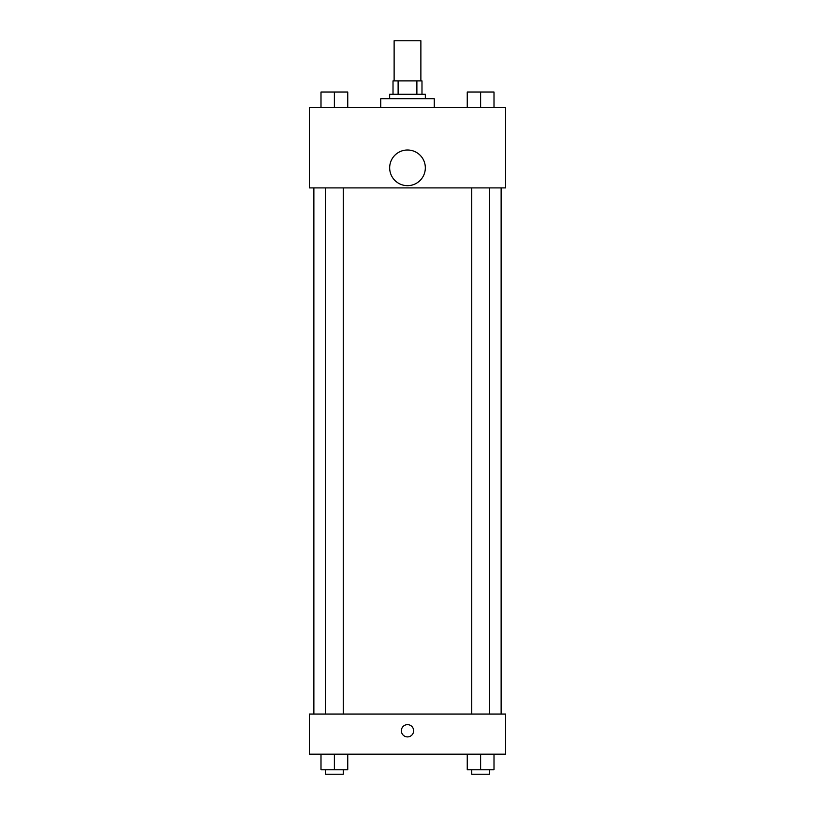 <?xml version="1.0" encoding="UTF-8"?>
<svg xmlns="http://www.w3.org/2000/svg" width="815" height="815" viewBox="0 0 815 815"><rect width="100%" height="100%" fill="white"/><g stroke="black" fill="none" stroke-linecap="round" stroke-linejoin="round"><path stroke-width="1.22" d="M420.876 80.879L420.876 40.75L394.124 40.75L394.124 80.879M398.117 94.255L398.117 80.879L393.013 80.879L393.013 94.255L393.013 80.879M398.117 80.879L421.987 80.879L421.987 94.255M416.883 94.255L416.883 80.879M389.662 98.717L389.662 94.255L425.338 94.255L425.338 98.717M434.252 107.631L434.252 98.717L380.748 98.717L380.748 107.631M309.405 107.631L505.595 107.631L505.595 187.898L309.405 187.898L309.405 107.631M407.5 185.667A17.838 17.838 0 0 1 392.056 158.915A17.838 17.838 0 0 1 422.944 158.915A17.838 17.838 0 0 1 407.5 185.667M309.405 714.052L505.595 714.052L505.595 754.181L309.405 754.181L309.405 714.052M407.5 736.903A6.133 6.133 0 0 1 402.192 727.703A6.133 6.133 0 0 1 412.808 727.703A6.133 6.133 0 0 1 407.5 736.903M467.25 754.181L467.25 769.788L494.002 769.788L494.002 754.181L494.002 769.788M480.626 769.788L480.626 754.181M489.54 769.788L489.54 774.25L471.712 774.25L471.712 769.788M320.998 754.181L320.998 769.788L347.75 769.788L347.75 754.181L347.75 769.788M334.374 769.788L334.374 754.181M343.288 769.788L343.288 774.25L325.46 774.25L325.46 769.788M467.25 107.631L467.25 92.024L494.002 92.024L494.002 107.631L494.002 92.024M480.626 107.631L480.626 92.024M489.54 92.024L471.712 92.024M320.998 107.631L320.998 92.024L347.75 92.024L347.75 107.631L347.75 92.024M334.374 107.631L334.374 92.024M343.288 92.024L325.46 92.024M501.133 714.052L501.133 187.898M313.867 714.052L313.867 187.898M471.712 187.898L471.712 714.052M489.54 187.898L489.54 714.052M343.288 714.052L343.288 187.898M325.46 714.052L325.46 187.898"/></g></svg>
